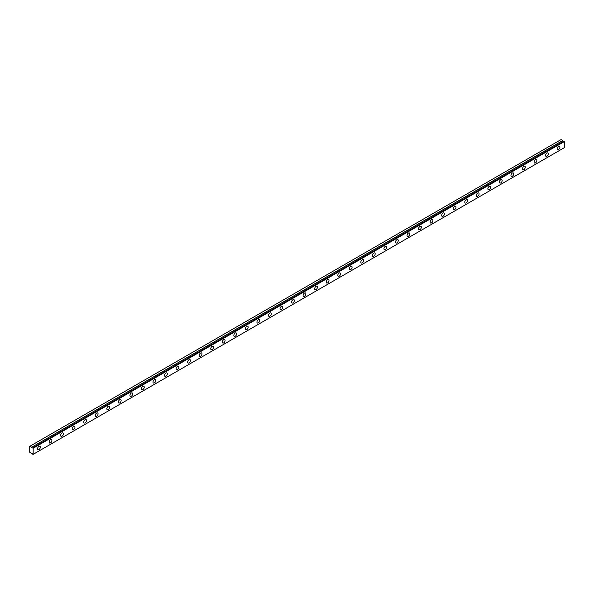 <?xml version="1.0" encoding="UTF-8"?>
<svg xmlns="http://www.w3.org/2000/svg" width="594" height="594" viewBox="0 0 594 594"><rect width="100%" height="100%" fill="white"/><g stroke="black" fill="none" stroke-linecap="round" stroke-linejoin="round"><path stroke-width="0.89" d="M563.795 141.179L32.648 447.839A0.817 0.468 60 0 1 31.645 447.26L562.785 140.615L561.07 139.583L29.7 446.361L29.7 452.234L31.638 453.593A0.817 0.468 60 0 1 32.648 454.158L33.167 454.336L33.167 448.255L32.707 447.831L563.847 141.186L32.707 447.831M563.565 141.313A0.817 0.468 60 0 1 562.785 140.615M558.523 149.584A1.96 1.129 120 0 0 559.808 147.854A1.96 1.129 120 0 0 559.503 146.287A1.96 1.129 120 0 0 558.523 146.384A1.96 1.129 120 0 0 557.246 148.106A1.96 1.129 120 0 0 557.551 149.681A1.96 1.129 120 0 0 558.523 149.584M38.937 449.561A1.96 1.129 120 0 0 40.214 447.839A1.96 1.129 120 0 0 39.917 446.265A1.96 1.129 120 0 0 38.937 446.361A1.96 1.129 120 0 0 37.66 448.091A1.96 1.129 120 0 0 37.957 449.658A1.96 1.129 120 0 0 38.937 449.561M50.483 442.901A1.96 1.129 120 0 0 51.767 441.171A1.96 1.129 120 0 0 51.463 439.605A1.96 1.129 120 0 0 50.483 439.701A1.96 1.129 120 0 0 49.205 441.424A1.96 1.129 120 0 0 49.502 442.998A1.96 1.129 120 0 0 50.483 442.901M62.028 436.234A1.96 1.129 120 0 0 63.313 434.504A1.96 1.129 120 0 0 63.009 432.937A1.96 1.129 120 0 0 62.028 433.033A1.96 1.129 120 0 0 60.751 434.756A1.96 1.129 120 0 0 61.048 436.33A1.96 1.129 120 0 0 62.028 436.234M73.574 429.566A1.96 1.129 120 0 0 74.859 427.836A1.96 1.129 120 0 0 74.554 426.269A1.96 1.129 120 0 0 73.574 426.366A1.96 1.129 120 0 0 72.297 428.096A1.96 1.129 120 0 0 72.594 429.662A1.96 1.129 120 0 0 73.574 429.566M85.12 422.898A1.96 1.129 120 0 0 86.405 421.176A1.96 1.129 120 0 0 86.1 419.602A1.96 1.129 120 0 0 85.12 419.698A1.96 1.129 120 0 0 83.843 421.428A1.96 1.129 120 0 0 84.14 422.995A1.96 1.129 120 0 0 85.12 422.898M96.666 416.231A1.96 1.129 120 0 0 97.951 414.508A1.96 1.129 120 0 0 97.646 412.934A1.96 1.129 120 0 0 96.666 413.03A1.96 1.129 120 0 0 95.389 414.761A1.96 1.129 120 0 0 95.686 416.327A1.96 1.129 120 0 0 96.666 416.231M108.219 409.57A1.96 1.129 120 0 0 109.496 407.84A1.96 1.129 120 0 0 109.192 406.266A1.96 1.129 120 0 0 108.219 406.37A1.96 1.129 120 0 0 106.935 408.093A1.96 1.129 120 0 0 107.239 409.667A1.96 1.129 120 0 0 108.219 409.57M119.765 402.903A1.96 1.129 120 0 0 121.042 401.173A1.96 1.129 120 0 0 120.745 399.606A1.96 1.129 120 0 0 119.765 399.703A1.96 1.129 120 0 0 118.481 401.425A1.96 1.129 120 0 0 118.785 402.999A1.96 1.129 120 0 0 119.765 402.903M131.311 396.235A1.96 1.129 120 0 0 132.588 394.505A1.96 1.129 120 0 0 132.291 392.938A1.96 1.129 120 0 0 131.311 393.035A1.96 1.129 120 0 0 130.027 394.758A1.96 1.129 120 0 0 130.331 396.332A1.96 1.129 120 0 0 131.311 396.235M142.857 389.567A1.96 1.129 120 0 0 144.134 387.845A1.96 1.129 120 0 0 143.837 386.271A1.96 1.129 120 0 0 142.857 386.367A1.96 1.129 120 0 0 141.572 388.097A1.96 1.129 120 0 0 141.877 389.664A1.96 1.129 120 0 0 142.857 389.567M154.403 382.9A1.96 1.129 120 0 0 155.68 381.177A1.96 1.129 120 0 0 155.383 379.603A1.96 1.129 120 0 0 154.403 379.7A1.96 1.129 120 0 0 153.118 381.43A1.96 1.129 120 0 0 153.423 382.996A1.96 1.129 120 0 0 154.403 382.9M165.949 376.232A1.96 1.129 120 0 0 167.226 374.51A1.96 1.129 120 0 0 166.929 372.935A1.96 1.129 120 0 0 165.949 373.032A1.96 1.129 120 0 0 164.664 374.762A1.96 1.129 120 0 0 164.969 376.329A1.96 1.129 120 0 0 165.949 376.232M177.495 369.572A1.96 1.129 120 0 0 178.772 367.842A1.96 1.129 120 0 0 178.475 366.275A1.96 1.129 120 0 0 177.495 366.372A1.96 1.129 120 0 0 176.218 368.094A1.96 1.129 120 0 0 176.515 369.668A1.96 1.129 120 0 0 177.495 369.572M189.041 362.904A1.96 1.129 120 0 0 190.318 361.174A1.96 1.129 120 0 0 190.021 359.608A1.96 1.129 120 0 0 189.041 359.704A1.96 1.129 120 0 0 187.763 361.427A1.96 1.129 120 0 0 188.06 363.001A1.96 1.129 120 0 0 189.041 362.904M200.586 356.237A1.96 1.129 120 0 0 201.871 354.507A1.96 1.129 120 0 0 201.566 352.94A1.96 1.129 120 0 0 200.586 353.036A1.96 1.129 120 0 0 199.309 354.767A1.96 1.129 120 0 0 199.606 356.333A1.96 1.129 120 0 0 200.586 356.237M212.132 349.569A1.96 1.129 120 0 0 213.417 347.846A1.96 1.129 120 0 0 213.112 346.272A1.96 1.129 120 0 0 212.132 346.369A1.96 1.129 120 0 0 210.855 348.099A1.96 1.129 120 0 0 211.152 349.666A1.96 1.129 120 0 0 212.132 349.569M223.678 342.901A1.96 1.129 120 0 0 224.963 341.179A1.96 1.129 120 0 0 224.658 339.605A1.96 1.129 120 0 0 223.678 339.701A1.96 1.129 120 0 0 222.401 341.431A1.96 1.129 120 0 0 222.698 342.998A1.96 1.129 120 0 0 223.678 342.901M235.224 336.241A1.96 1.129 120 0 0 236.509 334.511A1.96 1.129 120 0 0 236.204 332.944A1.96 1.129 120 0 0 235.224 333.041A1.96 1.129 120 0 0 233.947 334.764A1.96 1.129 120 0 0 234.244 336.338A1.96 1.129 120 0 0 235.224 336.241M246.77 329.573A1.96 1.129 120 0 0 248.054 327.843A1.96 1.129 120 0 0 247.75 326.277A1.96 1.129 120 0 0 246.77 326.373A1.96 1.129 120 0 0 245.493 328.096A1.96 1.129 120 0 0 245.79 329.67A1.96 1.129 120 0 0 246.77 329.573M258.316 322.906A1.96 1.129 120 0 0 259.6 321.176A1.96 1.129 120 0 0 259.296 319.609A1.96 1.129 120 0 0 258.316 319.706A1.96 1.129 120 0 0 257.039 321.436A1.96 1.129 120 0 0 257.343 323.002A1.96 1.129 120 0 0 258.316 322.906M269.869 316.238A1.96 1.129 120 0 0 271.146 314.516A1.96 1.129 120 0 0 270.849 312.941A1.96 1.129 120 0 0 269.869 313.038A1.96 1.129 120 0 0 268.585 314.768A1.96 1.129 120 0 0 268.889 316.335A1.96 1.129 120 0 0 269.869 316.238M281.415 309.571A1.96 1.129 120 0 0 282.692 307.848A1.96 1.129 120 0 0 282.395 306.274A1.96 1.129 120 0 0 281.415 306.37A1.96 1.129 120 0 0 280.13 308.1A1.96 1.129 120 0 0 280.435 309.667A1.96 1.129 120 0 0 281.415 309.571M292.961 302.903A1.96 1.129 120 0 0 294.238 301.18A1.96 1.129 120 0 0 293.941 299.606A1.96 1.129 120 0 0 292.961 299.71A1.96 1.129 120 0 0 291.676 301.433A1.96 1.129 120 0 0 291.981 303.007A1.96 1.129 120 0 0 292.961 302.903M304.507 296.243A1.96 1.129 120 0 0 305.784 294.513A1.96 1.129 120 0 0 305.487 292.946A1.96 1.129 120 0 0 304.507 293.042A1.96 1.129 120 0 0 303.222 294.765A1.96 1.129 120 0 0 303.527 296.339A1.96 1.129 120 0 0 304.507 296.243M316.053 289.575A1.96 1.129 120 0 0 317.33 287.845A1.96 1.129 120 0 0 317.033 286.278A1.96 1.129 120 0 0 316.053 286.375A1.96 1.129 120 0 0 314.768 288.097A1.96 1.129 120 0 0 315.072 289.672A1.96 1.129 120 0 0 316.053 289.575M327.598 282.907A1.96 1.129 120 0 0 328.876 281.177A1.96 1.129 120 0 0 328.579 279.611A1.96 1.129 120 0 0 327.598 279.707A1.96 1.129 120 0 0 326.321 281.437A1.96 1.129 120 0 0 326.618 283.004A1.96 1.129 120 0 0 327.598 282.907M339.144 276.24A1.96 1.129 120 0 0 340.421 274.517A1.96 1.129 120 0 0 340.124 272.943A1.96 1.129 120 0 0 339.144 273.04A1.96 1.129 120 0 0 337.867 274.77A1.96 1.129 120 0 0 338.164 276.336A1.96 1.129 120 0 0 339.144 276.24M350.69 269.572A1.96 1.129 120 0 0 351.975 267.849A1.96 1.129 120 0 0 351.67 266.275A1.96 1.129 120 0 0 350.69 266.372A1.96 1.129 120 0 0 349.413 268.102A1.96 1.129 120 0 0 349.71 269.669A1.96 1.129 120 0 0 350.69 269.572M362.236 262.912A1.96 1.129 120 0 0 363.521 261.182A1.96 1.129 120 0 0 363.216 259.615A1.96 1.129 120 0 0 362.236 259.712A1.96 1.129 120 0 0 360.959 261.434A1.96 1.129 120 0 0 361.256 263.008A1.96 1.129 120 0 0 362.236 262.912M373.782 256.244A1.96 1.129 120 0 0 375.066 254.514A1.96 1.129 120 0 0 374.762 252.947A1.96 1.129 120 0 0 373.782 253.044A1.96 1.129 120 0 0 372.505 254.767A1.96 1.129 120 0 0 372.802 256.341A1.96 1.129 120 0 0 373.782 256.244M385.328 249.577A1.96 1.129 120 0 0 386.612 247.847A1.96 1.129 120 0 0 386.308 246.28A1.96 1.129 120 0 0 385.328 246.376A1.96 1.129 120 0 0 384.051 248.106A1.96 1.129 120 0 0 384.348 249.673A1.96 1.129 120 0 0 385.328 249.577M396.874 242.909A1.96 1.129 120 0 0 398.158 241.186A1.96 1.129 120 0 0 397.854 239.612A1.96 1.129 120 0 0 396.874 239.709A1.96 1.129 120 0 0 395.597 241.439A1.96 1.129 120 0 0 395.894 243.005A1.96 1.129 120 0 0 396.874 242.909M408.42 236.241A1.96 1.129 120 0 0 409.704 234.519A1.96 1.129 120 0 0 409.4 232.945A1.96 1.129 120 0 0 408.42 233.041A1.96 1.129 120 0 0 407.142 234.771A1.96 1.129 120 0 0 407.447 236.338A1.96 1.129 120 0 0 408.42 236.241M419.973 229.581A1.96 1.129 120 0 0 421.25 227.851A1.96 1.129 120 0 0 420.953 226.277A1.96 1.129 120 0 0 419.973 226.381A1.96 1.129 120 0 0 418.688 228.103A1.96 1.129 120 0 0 418.993 229.678A1.96 1.129 120 0 0 419.973 229.581M431.519 222.913A1.96 1.129 120 0 0 432.796 221.183A1.96 1.129 120 0 0 432.499 219.617A1.96 1.129 120 0 0 431.519 219.713A1.96 1.129 120 0 0 430.234 221.436A1.96 1.129 120 0 0 430.539 223.01A1.96 1.129 120 0 0 431.519 222.913M443.065 216.246A1.96 1.129 120 0 0 444.342 214.516A1.96 1.129 120 0 0 444.045 212.949A1.96 1.129 120 0 0 443.065 213.046A1.96 1.129 120 0 0 441.78 214.768A1.96 1.129 120 0 0 442.084 216.342A1.96 1.129 120 0 0 443.065 216.246M454.61 209.578A1.96 1.129 120 0 0 455.888 207.855A1.96 1.129 120 0 0 455.591 206.281A1.96 1.129 120 0 0 454.61 206.378A1.96 1.129 120 0 0 453.326 208.108A1.96 1.129 120 0 0 453.63 209.675A1.96 1.129 120 0 0 454.61 209.578M466.156 202.91A1.96 1.129 120 0 0 467.433 201.188A1.96 1.129 120 0 0 467.136 199.614A1.96 1.129 120 0 0 466.156 199.71A1.96 1.129 120 0 0 464.872 201.44A1.96 1.129 120 0 0 465.176 203.007A1.96 1.129 120 0 0 466.156 202.91M477.702 196.243A1.96 1.129 120 0 0 478.979 194.52A1.96 1.129 120 0 0 478.682 192.946A1.96 1.129 120 0 0 477.702 193.043A1.96 1.129 120 0 0 476.425 194.773A1.96 1.129 120 0 0 476.722 196.347A1.96 1.129 120 0 0 477.702 196.243M489.248 189.583A1.96 1.129 120 0 0 490.525 187.853A1.96 1.129 120 0 0 490.228 186.286A1.96 1.129 120 0 0 489.248 186.382A1.96 1.129 120 0 0 487.971 188.105A1.96 1.129 120 0 0 488.268 189.679A1.96 1.129 120 0 0 489.248 189.583M500.794 182.915A1.96 1.129 120 0 0 502.071 181.185A1.96 1.129 120 0 0 501.774 179.618A1.96 1.129 120 0 0 500.794 179.715A1.96 1.129 120 0 0 499.517 181.437A1.96 1.129 120 0 0 499.814 183.011A1.96 1.129 120 0 0 500.794 182.915M512.34 176.247A1.96 1.129 120 0 0 513.624 174.517A1.96 1.129 120 0 0 513.32 172.951A1.96 1.129 120 0 0 512.34 173.047A1.96 1.129 120 0 0 511.063 174.777A1.96 1.129 120 0 0 511.36 176.344A1.96 1.129 120 0 0 512.34 176.247M523.886 169.58A1.96 1.129 120 0 0 525.17 167.857A1.96 1.129 120 0 0 524.866 166.283A1.96 1.129 120 0 0 523.886 166.379A1.96 1.129 120 0 0 522.609 168.109A1.96 1.129 120 0 0 522.906 169.676A1.96 1.129 120 0 0 523.886 169.58M535.432 162.912A1.96 1.129 120 0 0 536.716 161.189A1.96 1.129 120 0 0 536.412 159.615A1.96 1.129 120 0 0 535.432 159.712A1.96 1.129 120 0 0 534.154 161.442A1.96 1.129 120 0 0 534.452 163.008A1.96 1.129 120 0 0 535.432 162.912M546.977 156.252A1.96 1.129 120 0 0 548.262 154.522A1.96 1.129 120 0 0 547.958 152.955A1.96 1.129 120 0 0 546.977 153.052A1.96 1.129 120 0 0 545.7 154.774A1.96 1.129 120 0 0 545.997 156.348A1.96 1.129 120 0 0 546.977 156.252M563.847 141.186L564.3 141.61L564.3 147.691L33.167 454.336M562.726 140.54L31.645 447.26M31.586 447.185L29.93 446.228M33.167 448.255L564.3 141.61M33.026 448.017L564.159 141.372"/></g></svg>
